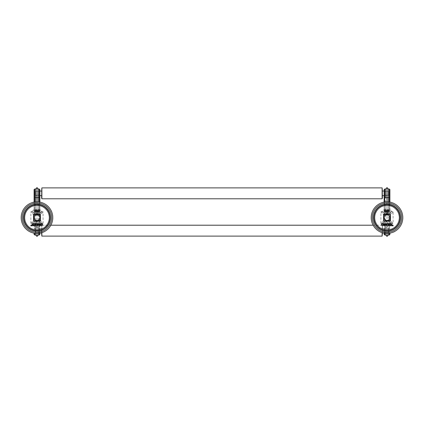 <?xml version="1.0" encoding="UTF-8"?>
<svg xmlns="http://www.w3.org/2000/svg" width="424" height="424" viewBox="0 0 424 424"><rect width="100%" height="100%" fill="white"/><g stroke="black" fill="none" stroke-linecap="round" stroke-linejoin="round"><path stroke-width="0.32" stroke-dasharray="2.12 1.59" d="M392.486 225.563A0.329 0.329 0 0 1 392.815 225.239A0.329 0.329 0 0 1 393.143 225.563A0.329 0.329 0 0 1 392.815 225.891A0.329 0.329 0 0 1 392.486 225.563M392.847 225.52L392.651 225.785L392.847 225.52M392.444 225.563A0.371 0.371 0 0 0 392.815 225.939A0.371 0.371 0 0 0 393.186 225.563A0.371 0.371 0 0 0 392.815 225.192A0.371 0.371 0 0 0 392.444 225.563M387.944 210.251L387.944 211.141A0.466 0.466 0 0 1 387.478 211.608A0.466 0.466 0 0 1 387.011 211.141L387.011 210.251A0.466 0.466 0 0 1 387.478 209.785A0.466 0.466 0 0 1 387.944 210.251M384.711 210.081L385.374 210.887A0.392 0.392 0 0 1 385.072 211.534A0.392 0.392 0 0 1 384.679 211.141L384.605 211.141A0.466 0.466 0 0 0 385.072 211.608A0.466 0.466 0 0 0 385.432 210.845L384.769 210.034A0.392 0.392 0 0 1 384.685 209.853L385.538 209.785L384.605 209.785A0.466 0.466 0 0 0 384.711 210.081M388.214 211.141L388.214 210.251A0.466 0.466 0 0 1 388.681 209.785A0.466 0.466 0 0 1 389.147 210.251L389.147 211.141A0.466 0.466 0 0 1 388.681 211.608A0.466 0.466 0 0 1 388.214 211.141M385.866 211.608L386.688 211.534L385.967 209.785L386.799 211.608L385.866 211.608M383.969 223.596L384.192 225.785L383.969 223.596M391.474 224.471L392.131 223.596L391.039 224.688L391.474 224.688A0.44 0.44 0 0 1 391.914 225.128A0.44 0.44 0 0 1 391.474 225.563L390.711 225.563L390.493 223.596L390.493 225.785L391.474 225.785A0.657 0.657 0 0 0 392.131 225.128A0.657 0.657 0 0 0 391.474 224.471M387.361 224.36L388.395 224.36A0.874 0.874 0 0 0 386.704 224.688A0.874 0.874 0 0 0 388.262 225.239L388.527 225.239A1.092 1.092 0 0 1 386.487 224.688A1.092 1.092 0 0 1 387.525 223.596A1.092 1.092 0 0 1 388.67 224.582L387.361 224.36M384.52 225.785L385.941 224.206L386.158 225.785L386.158 223.596L384.738 225.176L384.52 223.596L384.52 225.785M389.221 225.563L390.165 225.563L389.004 225.785L389.004 223.596L390.165 223.596L389.221 223.814L389.221 224.582L390.165 224.582L389.221 224.799L389.221 225.563M382.331 224.36L383.36 224.36A0.874 0.874 0 0 0 381.674 224.688A0.874 0.874 0 0 0 383.232 225.239L383.497 225.239A1.092 1.092 0 0 1 381.457 224.688A1.092 1.092 0 0 1 382.496 223.596A1.092 1.092 0 0 1 383.641 224.582L382.331 224.36M401.65 217.644A14.633 14.633 0 0 0 387.011 203.011A14.633 14.633 0 0 0 372.378 217.644A14.633 14.633 0 0 0 387.011 232.278A14.633 14.633 0 0 0 401.65 217.644M402.8 217.644A15.789 15.789 0 0 0 387.011 201.856A15.789 15.789 0 0 0 371.223 217.644A15.789 15.789 0 0 0 387.011 233.433A15.789 15.789 0 0 0 402.8 217.644A15.789 15.789 0 0 0 387.011 201.856A15.789 15.789 0 0 0 371.223 217.644A15.789 15.789 0 0 0 387.011 233.433A15.789 15.789 0 0 0 402.8 217.644M400.505 217.644A13.489 13.489 0 0 0 387.011 204.156A13.489 13.489 0 0 0 373.523 217.644A13.489 13.489 0 0 0 387.011 231.133A13.489 13.489 0 0 0 400.505 217.644A13.489 13.489 0 0 0 387.011 204.156A13.489 13.489 0 0 0 373.523 217.644A13.489 13.489 0 0 0 387.011 231.133A13.489 13.489 0 0 0 400.505 217.644M391.469 224.158L390.26 225.414L387.033 221.953L388.448 220.528L391.469 224.158L391.469 223.75L392.619 223.75L389.322 220.522L388.448 220.528L391.469 223.75M388.448 233.364L388.448 220.522A1.431 1.431 0 0 1 387.011 221.953A1.431 1.431 0 0 1 385.575 220.522L382.554 223.75L381.404 223.75L380.906 223.252L384.133 219.955L384.701 220.522L385.575 220.522L386.99 221.953L383.762 225.414L390.26 225.414M383.762 225.414L382.554 223.75M380.906 223.252L380.906 212.037L381.393 211.539L382.554 211.539L383.762 209.875L390.26 209.875L391.469 211.539L392.635 211.539L393.117 212.021L393.117 223.263L392.619 223.75M388.448 220.522L389.322 220.522L389.894 219.955L393.117 223.263M393.117 212.021L389.894 215.334L389.894 219.955A0.567 0.567 180 0 1 389.322 220.522L389.322 226.734L389.894 226.983L389.894 215.334L389.322 214.761L392.635 211.539M391.469 211.131L388.448 214.761L391.469 211.539M383.762 209.875L386.99 213.33L385.575 214.761A1.431 1.431 0 0 1 387.011 213.336A1.431 1.431 0 0 1 388.448 214.761L389.322 214.761A0.567 0.567 0 0 1 389.894 215.334L389.894 202.121M389.322 202.025L389.322 214.761L388.448 214.761L387.033 213.336L390.26 209.875M385.549 211.396L387.011 211.979L388.479 211.396C387.462 210.489 386.481 210.489 385.549 211.396L385.549 212.186L388.479 212.186L388.479 211.396M388.479 212.186L385.549 212.186M385.808 212.186L388.214 212.186L385.808 212.186L385.808 215.037L386.142 214.904M388.214 212.186L388.214 215.037L387.87 214.899M386.158 214.899L385.808 215.037M387.011 214.772A2.873 2.873 0 0 1 389.884 217.644A2.873 2.873 0 0 1 387.011 220.517A2.873 2.873 0 0 1 384.139 217.644A2.873 2.873 0 0 1 387.011 214.772M390.398 220.962L390.398 214.327A4.738 4.738 0 0 0 390.334 214.263L383.694 214.263A4.738 4.738 0 0 0 383.63 214.327L383.63 220.962A4.738 4.738 0 0 0 383.694 221.026L390.334 221.026A4.738 4.738 0 0 0 390.398 220.962M390.456 214.205L390.456 221.084L383.572 221.084L383.572 214.205L390.456 214.205M387.011 201.856L387.011 203.679A1.431 1.293 180 0 0 385.575 204.972L385.575 214.761L384.701 214.761L385.575 214.761L382.554 211.131M384.701 202.025L384.701 204.972L385.575 204.972L385.575 214.761L382.554 211.539M384.133 202.121L384.133 205.486A0.567 0.514 180 0 1 384.701 204.972L384.701 214.761L384.133 215.334A0.567 0.567 0 0 1 384.701 214.761L381.393 211.539M384.133 205.486L384.133 219.955L384.133 215.334L380.906 212.037M382.554 224.158L385.575 220.528L384.701 220.522L381.404 223.75M387.086 211.141L387.086 210.251A0.392 0.392 0 0 1 387.478 209.853A0.392 0.392 0 0 1 387.875 210.251L387.875 211.141A0.392 0.392 0 0 1 387.478 211.534A0.392 0.392 0 0 1 387.086 211.141M389.078 210.251L389.078 211.141A0.392 0.392 0 0 1 388.681 211.534A0.392 0.392 0 0 1 388.289 211.141L388.289 210.251A0.392 0.392 0 0 1 388.681 209.853A0.392 0.392 0 0 1 389.078 210.251M30.857 225.563A0.329 0.329 0 0 1 31.185 225.239A0.329 0.329 0 0 1 31.514 225.563A0.329 0.329 0 0 1 31.185 225.891A0.329 0.329 0 0 1 30.857 225.563M31.021 225.345L31.35 225.785L31.021 225.345M30.814 225.563A0.371 0.371 0 0 0 31.185 225.939A0.371 0.371 0 0 0 31.556 225.563A0.371 0.371 0 0 0 31.185 225.192A0.371 0.371 0 0 0 30.814 225.563M36.989 211.141A0.466 0.466 0 0 1 36.522 211.608A0.466 0.466 0 0 1 36.056 211.141L36.056 210.251A0.466 0.466 0 0 1 36.522 209.785A0.466 0.466 0 0 1 36.989 210.251L36.989 213.336A1.431 1.431 0 0 1 38.425 214.761L41.446 211.539L40.238 209.875L33.74 209.875L36.968 213.336L35.552 214.761L32.531 211.131L33.74 209.875M38.626 210.887L39.289 210.081A0.466 0.466 0 0 0 39.395 209.785L38.462 209.785L39.315 209.853A0.392 0.392 0 0 1 39.231 210.034L38.568 210.845A0.466 0.466 0 0 0 38.929 211.608A0.466 0.466 0 0 0 39.395 211.141L39.321 211.141A0.392 0.392 0 0 1 38.929 211.534A0.392 0.392 0 0 1 38.626 210.887M35.786 210.251L35.786 211.141A0.466 0.466 0 0 1 35.319 211.608A0.466 0.466 0 0 1 34.853 211.141L34.853 210.251A0.466 0.466 0 0 1 35.319 209.785A0.466 0.466 0 0 1 35.786 210.251M38.134 211.534L37.201 211.608L38.033 209.785L37.312 211.534L38.134 211.534M39.808 223.596L40.031 225.785L39.808 223.596M31.869 223.596L32.526 224.471A0.657 0.657 0 0 0 31.869 225.128A0.657 0.657 0 0 0 32.526 225.785L33.507 225.785L33.507 223.596L33.289 225.563L32.526 225.563A0.44 0.44 0 0 1 32.086 225.128A0.44 0.44 0 0 1 32.526 224.688L32.961 224.688L31.869 223.596M35.605 224.36L36.639 224.582L35.33 224.582A1.092 1.092 0 0 1 36.475 223.596A1.092 1.092 0 0 1 36.703 225.748A1.092 1.092 0 0 1 35.473 225.239L35.738 225.239A0.874 0.874 0 0 0 37.296 224.688A0.874 0.874 0 0 0 35.605 224.36M38.059 224.206L39.48 225.785L39.48 223.596L39.262 225.176L37.842 223.596L38.059 225.785L38.059 224.206M33.835 225.563L34.779 225.563L34.779 224.799L33.835 224.799L34.779 224.582L34.779 223.814L33.835 223.596L34.996 223.596L34.996 225.785L33.835 225.563M40.64 224.36L41.669 224.582L40.36 224.582A1.092 1.092 0 0 1 41.504 223.596A1.092 1.092 0 0 1 41.732 225.748A1.092 1.092 0 0 1 40.503 225.239L40.768 225.239A0.874 0.874 0 0 0 42.326 224.688A0.874 0.874 0 0 0 40.64 224.36M22.35 217.644A14.633 14.633 0 0 0 36.989 232.278A14.633 14.633 0 0 0 51.622 217.644A14.633 14.633 0 0 0 36.989 203.011A14.633 14.633 0 0 0 22.35 217.644M50.477 217.644A13.489 13.489 0 0 0 36.989 204.156A13.489 13.489 0 0 0 23.495 217.644A13.489 13.489 0 0 0 36.989 231.133A13.489 13.489 0 0 0 50.477 217.644A13.489 13.489 0 0 0 36.989 204.156A13.489 13.489 0 0 0 23.495 217.644A13.489 13.489 0 0 0 36.989 231.133A13.489 13.489 0 0 0 50.477 217.644M52.777 217.644A15.789 15.789 0 0 0 36.989 201.856A15.789 15.789 0 0 0 21.2 217.644A15.789 15.789 0 0 0 36.989 233.433A15.789 15.789 0 0 0 52.777 217.644A15.789 15.789 0 0 0 36.989 201.856A15.789 15.789 0 0 0 21.2 217.644A15.789 15.789 0 0 0 36.989 233.433A15.789 15.789 0 0 0 52.777 217.644M41.446 211.539L42.607 211.539L43.094 212.037L43.094 223.252L42.596 223.75L41.446 223.75L40.238 225.414L36.968 221.953L33.74 225.414L40.238 225.414M33.74 225.414L32.531 223.75L31.381 223.75L30.883 223.263L30.883 212.021L31.365 211.539L32.531 211.539L32.531 211.131M36.989 201.856L36.989 203.679A1.431 1.293 180 0 1 38.425 204.972L38.436 214.751L36.968 213.336M37.01 213.33L40.238 209.875M38.452 211.396L36.989 211.979L35.521 211.396C36.538 210.484 37.513 210.484 38.452 211.396L38.452 212.186L35.521 212.186L38.452 212.186M35.521 211.396L35.521 212.186M35.786 212.186L38.192 212.186L35.786 212.186L35.786 215.037L36.125 214.904L35.786 215.037M37.847 214.904L38.192 215.037L38.192 212.186M36.989 214.772A2.873 2.873 0 0 1 39.861 217.644A2.873 2.873 0 0 1 36.989 220.517A2.873 2.873 0 0 1 34.116 217.644A2.873 2.873 0 0 1 36.989 214.772M33.602 220.962L33.602 214.327A4.738 4.738 0 0 1 33.666 214.263L40.306 214.263A4.738 4.738 0 0 1 40.37 214.327L40.37 220.962A4.738 4.738 0 0 1 40.306 221.026L33.666 221.026A4.738 4.738 0 0 1 33.602 220.962M33.544 214.205L33.544 221.084L40.428 221.084L40.428 214.205L33.544 214.205M31.365 211.539L34.678 214.761L35.552 214.761L32.531 211.539M30.883 223.263L34.105 219.955L34.105 215.334A0.567 0.567 0 0 1 34.678 214.761L34.105 215.334L30.883 212.021M32.531 224.158L35.552 220.528L34.678 220.522A0.567 0.567 180 0 1 34.105 219.955L34.105 202.121L34.105 219.955L34.678 220.522L31.381 223.75M34.105 226.983L34.678 226.734L34.678 220.522L35.552 220.522L32.531 223.75M34.105 228.536A0.567 0.323 180 0 1 34.678 228.213L34.678 230.661L34.678 226.734L35.552 226.734L35.552 220.522L36.968 221.953M37.01 221.953L38.425 220.528L41.446 223.75M41.446 224.158L38.425 220.528A1.431 1.431 0 0 1 36.989 221.953A1.431 1.431 0 0 1 35.552 220.522M42.596 223.75L39.3 220.522L38.425 220.528L39.3 220.522L39.867 219.955L43.094 223.252M39.3 202.025L39.3 204.972L38.425 204.972L38.425 214.761L39.3 214.761L39.3 204.972A0.567 0.514 0 0 1 39.867 205.486L39.867 219.955L39.867 215.334L39.3 214.761A0.567 0.567 0 0 1 39.867 215.334L43.094 212.037M41.446 211.131L38.436 214.751L39.3 214.761L42.607 211.539M36.915 210.251L36.915 211.141A0.392 0.392 0 0 1 36.522 211.534A0.392 0.392 0 0 1 36.125 211.141L36.125 210.251A0.392 0.392 0 0 1 36.522 209.853A0.392 0.392 0 0 1 36.915 210.251M34.922 211.141L34.922 210.251A0.392 0.392 0 0 1 35.319 209.853A0.392 0.392 0 0 1 35.711 210.251L35.711 211.141A0.392 0.392 0 0 1 35.319 211.534A0.392 0.392 0 0 1 34.922 211.141M36.989 210.251L36.989 203.679A1.431 1.293 180 0 0 35.552 204.972L35.552 201.919L35.552 204.972L34.678 204.972L34.678 214.761L35.552 214.761A1.431 1.431 0 0 1 36.989 213.336A1.431 1.304 180 0 0 38.425 212.016L38.425 189.03M36.989 221.953L36.989 226.66L35.552 226.734L35.552 233.364M39.867 219.955A0.567 0.567 0 0 1 39.3 220.522L39.3 226.734L39.867 226.983L39.867 219.955M35.552 204.972L35.552 214.761L35.552 204.972M34.678 189.03L34.678 195.252L34.105 194.998L34.105 189.597M34.105 211.497A0.567 0.519 180 0 0 34.678 212.016L34.678 195.252L35.552 195.252L35.552 189.03M34.105 219.203L36.989 220.507L36.989 205.296A1.431 1.102 180 0 0 38.425 204.193L39.3 204.193L39.3 195.252L38.425 195.252A1.431 0.636 180 0 1 36.989 195.888A1.431 0.636 180 0 1 35.552 195.252L35.552 204.193A1.431 1.102 180 0 0 36.989 205.296L36.989 187.599M39.867 189.597L39.867 226.983M35.552 234.97L35.552 204.193L34.678 204.193A0.567 0.44 180 0 1 34.105 203.753M38.425 233.364L38.425 226.734L36.989 226.66L36.989 230.661L36.989 227.402A1.431 0.811 180 0 1 38.425 228.213L39.3 228.213L39.3 219.584L39.867 219.203M36.989 236.401L36.989 233.433M38.425 234.97L38.425 212.016L39.3 212.016A0.567 0.519 180 0 0 39.867 211.497M39.3 234.97L39.3 226.734L38.425 226.734L38.425 220.522M39.867 205.486L39.867 202.121M39.867 232.967L39.867 228.372L39.867 232.967L40.799 232.967M39.867 195.634L39.867 191.044L39.867 195.634M39.867 203.753A0.567 0.44 180 0 1 39.3 204.193L39.3 219.584L38.425 219.584L36.989 220.507L36.989 227.402A1.431 0.811 180 0 0 35.552 228.213L34.678 228.213L34.678 212.016L35.552 212.016A1.431 1.304 180 0 0 36.989 213.32M39.867 228.372L41.589 228.372L41.589 232.967L41.589 228.372M41.589 235.262L41.589 232.744M41.589 226.077L41.875 225.213L41.875 232.654M41.875 236.12L41.875 225.213L50.843 225.213M382.125 236.12L382.125 232.654M382.411 232.744L382.125 225.213L373.157 225.213M382.411 226.077L382.411 235.262M382.411 232.967L382.411 228.372L382.411 232.967M382.411 228.372L384.133 228.372L384.133 232.967L383.201 232.967M385.575 233.364L385.575 226.734L384.701 226.734L384.701 220.522A0.567 0.567 0 0 1 384.133 219.955L384.133 189.597M384.133 232.967L384.133 228.372M384.133 191.044L384.133 195.634L384.133 191.044M384.133 219.203L384.701 219.584L384.701 228.213A0.567 0.323 0 0 0 384.133 228.536M384.701 233.264L384.701 226.734L384.133 226.983M385.575 189.03L385.575 234.97M387.011 233.433L387.011 226.66L385.575 226.734L385.575 220.522M387.011 211.141L387.011 213.336A1.431 1.304 180 0 1 385.575 212.016L384.701 212.016L384.701 219.584L385.575 219.584L387.011 220.507L387.011 236.401M384.701 234.97L384.701 228.213L385.575 228.213A1.431 0.811 180 0 1 387.011 227.402A1.431 0.811 180 0 1 388.448 228.213L388.448 234.97M387.011 221.953L387.011 226.66L389.322 226.734L389.322 234.97M389.894 205.486A0.567 0.514 0 0 0 389.322 204.972L388.448 204.972A1.431 1.293 180 0 0 387.011 203.679L387.011 210.251M384.133 203.753A0.567 0.44 0 0 0 384.701 204.193L385.575 204.193A1.431 1.102 180 0 0 387.011 205.296L387.011 220.507L389.894 219.203L389.894 226.983M387.011 213.32A1.431 1.304 180 0 0 388.448 212.016L389.322 212.016L389.322 228.213L388.448 228.213L388.448 189.03M388.448 204.972L388.448 214.761L388.448 204.972M389.894 197.07L389.894 219.203M389.894 211.497A0.567 0.519 180 0 1 389.322 212.016L389.322 204.193L388.448 204.193A1.431 1.102 180 0 1 387.011 205.296L387.011 187.599M382.411 195.634L382.411 191.044L382.411 195.634M382.411 188.744L382.411 197.934M382.125 187.885L382.125 198.792M41.875 187.885L41.875 198.792M41.589 197.934L41.589 188.744M41.589 191.044L41.589 195.634L41.589 191.044M35.272 195.22L35.272 191.457L35.272 195.22L39.867 195.22L39.867 191.457L39.867 195.22M35.272 191.457L39.867 191.457M39.867 191.674L39.867 195.003L39.867 191.674L38.43 191.674L38.43 195.003L38.43 191.674M39.867 195.003L38.43 195.003M38.43 191.516L38.43 195.162L38.43 191.516L35.59 191.516L35.59 195.162L35.59 191.516M38.43 195.162L35.59 195.162M35.574 192.014L35.574 194.664L35.574 192.014M35.574 229.342L35.574 231.992L35.574 229.342M35.59 232.495L35.59 228.843L35.59 232.495L38.43 232.495L38.43 228.843L38.43 232.495M35.59 228.843L38.43 228.843M38.43 232.331L38.43 229.002L38.43 232.331L39.867 232.331L39.867 229.002L39.867 232.331M38.43 229.002L39.867 229.002M39.867 228.78L39.867 232.543L39.867 228.78L35.272 228.78L35.272 232.543L35.272 228.78M39.867 232.543L35.272 232.543M388.729 191.457L388.729 195.22L388.729 191.457L384.133 191.457L384.133 195.22L384.133 191.457M388.729 195.22L384.133 195.22M384.133 195.003L384.133 191.674L384.133 195.003L385.57 195.003L385.57 191.674L385.57 195.003M384.133 191.674L385.57 191.674M385.57 195.162L385.57 191.516L385.57 195.162L388.411 195.162L388.411 191.516L388.411 195.162M385.57 191.516L388.411 191.516M388.426 194.664L388.426 192.014L388.426 194.664M388.426 229.342L388.426 231.992L388.426 229.342M388.411 228.843L388.411 232.495L388.411 228.843L385.57 228.843L385.57 232.495L385.57 228.843M388.411 232.495L385.57 232.495M385.57 229.002L385.57 232.331L385.57 229.002L384.133 229.002L384.133 232.331L384.133 229.002M385.57 232.331L384.133 232.331M384.133 232.543L384.133 228.78L384.133 232.543L388.729 232.543L388.729 228.78L388.729 232.543M384.133 228.78L388.729 228.78M34.678 202.025L34.678 204.972A0.567 0.514 180 0 0 34.105 205.486M39.3 189.03L39.3 195.252L39.867 194.998M34.678 233.264L34.678 234.97M39.867 228.536A0.567 0.323 0 0 0 39.3 228.213L39.3 233.264M389.894 194.998L388.448 195.252A1.431 0.636 0 0 1 387.011 195.888A1.431 0.636 180 0 1 385.575 195.252L384.133 194.998M384.701 189.03L384.701 212.016A0.567 0.519 0 0 1 384.133 211.497M389.322 233.264L389.322 228.213A0.567 0.323 180 0 1 389.894 228.536M389.894 203.753A0.567 0.44 180 0 1 389.322 204.193L389.322 189.03"/><path stroke-width="0.64" d="M393.143 225.563A0.329 0.329 0 0 0 392.815 225.239A0.329 0.329 0 0 0 392.486 225.563A0.329 0.329 0 0 0 392.815 225.891A0.329 0.329 0 0 0 393.143 225.563M393.186 225.563A0.371 0.371 0 0 1 392.815 225.939A0.371 0.371 0 0 1 392.444 225.563A0.371 0.371 0 0 1 392.815 225.192A0.371 0.371 0 0 1 393.186 225.563M399.35 217.644A12.338 12.338 0 0 1 387.011 229.983A12.338 12.338 0 0 1 374.673 217.644A12.338 12.338 0 0 1 387.011 205.306A12.338 12.338 0 0 1 399.35 217.644M390.456 214.205L390.456 221.084L383.572 221.084L383.572 214.205L390.456 214.205M372.378 217.644A14.633 14.633 0 0 0 387.011 232.278A14.633 14.633 0 0 0 401.65 217.644A14.633 14.633 0 0 0 387.011 203.011A14.633 14.633 0 0 0 372.378 217.644M402.8 217.644A15.789 15.789 0 0 1 387.011 233.433A15.789 15.789 0 0 1 371.223 217.644A15.789 15.789 0 0 1 387.011 201.856A15.789 15.789 0 0 1 402.8 217.644M385.808 215.037L388.214 215.037L385.808 215.037M387.011 220.517A2.873 2.873 0 0 0 389.884 217.644A2.873 2.873 0 0 0 387.011 214.772A2.873 2.873 0 0 0 384.139 217.644A2.873 2.873 0 0 0 387.011 220.517M390.398 220.962L390.398 214.327A4.738 4.738 0 0 0 390.334 214.263L383.694 214.263A4.738 4.738 0 0 0 383.63 214.327L383.63 220.962A4.738 4.738 0 0 0 383.694 221.026L390.334 221.026A4.738 4.738 0 0 0 390.398 220.962M387.944 210.251L387.944 211.141A0.466 0.466 0 0 1 387.478 211.608A0.466 0.466 0 0 1 387.011 211.141L387.011 210.251A0.466 0.466 0 0 1 387.478 209.785A0.466 0.466 0 0 1 387.944 210.251M387.086 211.141L387.086 210.251A0.392 0.392 0 0 1 387.478 209.853A0.392 0.392 0 0 1 387.875 210.251L387.875 211.141A0.392 0.392 0 0 1 387.478 211.534A0.392 0.392 0 0 1 387.086 211.141M385.374 210.887L384.711 210.081A0.466 0.466 0 0 1 384.605 209.785L385.538 209.785L384.685 209.853A0.392 0.392 0 0 0 384.769 210.034L385.432 210.845A0.466 0.466 0 0 1 385.072 211.608A0.466 0.466 0 0 1 384.605 211.141L384.679 211.141A0.392 0.392 0 0 0 385.072 211.534A0.392 0.392 0 0 0 385.374 210.887M388.214 211.141L388.214 210.251A0.466 0.466 0 0 1 388.681 209.785A0.466 0.466 0 0 1 389.147 210.251L389.147 211.141A0.466 0.466 0 0 1 388.681 211.608A0.466 0.466 0 0 1 388.214 211.141M389.078 210.251L389.078 211.141A0.392 0.392 0 0 1 388.681 211.534A0.392 0.392 0 0 1 388.289 211.141L388.289 210.251A0.392 0.392 0 0 1 388.681 209.853A0.392 0.392 0 0 1 389.078 210.251M385.866 211.608L386.688 211.534L385.967 209.785L386.799 211.608L385.866 211.608M383.969 223.596L384.192 225.785L383.969 223.596M392.131 223.596L391.474 224.471A0.657 0.657 0 0 1 392.131 225.128A0.657 0.657 0 0 1 391.474 225.785L390.493 225.785L390.493 223.596L390.711 225.563L391.474 225.563A0.44 0.44 0 0 0 391.914 225.128A0.44 0.44 0 0 0 391.474 224.688L391.039 224.688L392.131 223.596M387.361 224.36L388.395 224.36A0.874 0.874 0 0 0 386.704 224.688A0.874 0.874 0 0 0 388.262 225.239L388.527 225.239A1.092 1.092 0 0 1 386.487 224.688A1.092 1.092 0 0 1 387.525 223.596A1.092 1.092 0 0 1 388.67 224.582L387.361 224.36M385.941 224.206L384.52 225.785L384.52 223.596L384.738 225.176L386.158 223.596L385.941 225.785L385.941 224.206M389.221 225.563L390.165 225.563L389.004 225.785L389.004 223.596L390.165 223.596L389.221 223.814L389.221 224.582L390.165 224.582L389.221 224.799L389.221 225.563M382.331 224.36L383.36 224.36A0.874 0.874 0 0 0 381.674 224.688A0.874 0.874 0 0 0 383.232 225.239L383.497 225.239A1.092 1.092 0 0 1 381.457 224.688A1.092 1.092 0 0 1 382.496 223.596A1.092 1.092 0 0 1 383.641 224.582L382.331 224.36M392.979 225.345L392.651 225.785L392.979 225.345M31.514 225.563A0.329 0.329 0 0 0 31.185 225.239A0.329 0.329 0 0 0 30.857 225.563A0.329 0.329 0 0 0 31.185 225.891A0.329 0.329 0 0 0 31.514 225.563M31.556 225.563A0.371 0.371 0 0 1 31.185 225.939A0.371 0.371 0 0 1 30.814 225.563A0.371 0.371 0 0 1 31.185 225.192A0.371 0.371 0 0 1 31.556 225.563M36.989 229.983A12.338 12.338 0 0 1 24.65 217.644A12.338 12.338 0 0 1 36.989 205.306A12.338 12.338 0 0 1 49.327 217.644A12.338 12.338 0 0 1 36.989 229.983M33.544 221.084L33.544 214.205L40.428 214.205L40.428 221.084L33.544 221.084M51.622 217.644A14.633 14.633 0 0 0 36.989 203.011A14.633 14.633 0 0 0 22.35 217.644A14.633 14.633 0 0 0 36.989 232.278A14.633 14.633 0 0 0 51.622 217.644M52.777 217.644A15.789 15.789 0 0 1 36.989 233.433A15.789 15.789 0 0 1 21.2 217.644A15.789 15.789 0 0 1 36.989 201.856A15.789 15.789 0 0 1 52.777 217.644M35.786 215.037L38.192 215.037L35.786 215.037M36.989 220.517A2.873 2.873 0 0 0 39.861 217.644A2.873 2.873 0 0 0 36.989 214.772A2.873 2.873 0 0 0 34.116 217.644A2.873 2.873 0 0 0 36.989 220.517M33.602 220.962L33.602 214.327A4.738 4.738 0 0 1 33.666 214.263L40.306 214.263A4.738 4.738 0 0 1 40.37 214.327L40.37 220.962A4.738 4.738 0 0 1 40.306 221.026L33.666 221.026A4.738 4.738 0 0 1 33.602 220.962M36.989 211.141A0.466 0.466 0 0 1 36.522 211.608A0.466 0.466 0 0 1 36.056 211.141L36.056 210.251A0.466 0.466 0 0 1 36.522 209.785A0.466 0.466 0 0 1 36.989 210.251L36.989 211.141L36.989 210.251M36.915 210.251L36.915 211.141A0.392 0.392 0 0 1 36.522 211.534A0.392 0.392 0 0 1 36.125 211.141L36.125 210.251A0.392 0.392 0 0 1 36.522 209.853A0.392 0.392 0 0 1 36.915 210.251M39.289 210.081L38.626 210.887A0.392 0.392 0 0 0 38.929 211.534A0.392 0.392 0 0 0 39.321 211.141L39.395 211.141A0.466 0.466 0 0 1 38.929 211.608A0.466 0.466 0 0 1 38.568 210.845L39.231 210.034A0.392 0.392 0 0 0 39.315 209.853L38.462 209.785L39.395 209.785A0.466 0.466 0 0 1 39.289 210.081M35.786 210.251L35.786 211.141A0.466 0.466 0 0 1 35.319 211.608A0.466 0.466 0 0 1 34.853 211.141L34.853 210.251A0.466 0.466 0 0 1 35.319 209.785A0.466 0.466 0 0 1 35.786 210.251M34.922 211.141L34.922 210.251A0.392 0.392 0 0 1 35.319 209.853A0.392 0.392 0 0 1 35.711 210.251L35.711 211.141A0.392 0.392 0 0 1 35.319 211.534A0.392 0.392 0 0 1 34.922 211.141M38.134 211.534L37.201 211.608L38.033 209.785L37.312 211.534L38.134 211.534M39.808 223.596L40.031 225.785L39.808 223.596M32.526 224.471L31.869 223.596L32.961 224.688L32.526 224.688A0.44 0.44 0 0 0 32.086 225.128A0.44 0.44 0 0 0 32.526 225.563L33.289 225.563L33.507 223.596L33.507 225.785L32.526 225.785A0.657 0.657 0 0 1 31.869 225.128A0.657 0.657 0 0 1 32.526 224.471M35.605 224.36L36.639 224.582L35.33 224.582A1.092 1.092 0 0 1 36.475 223.596A1.092 1.092 0 0 1 36.703 225.748A1.092 1.092 0 0 1 35.473 225.239L35.738 225.239A0.874 0.874 0 0 0 37.296 224.688A0.874 0.874 0 0 0 35.605 224.36M39.48 225.785L38.059 224.206L37.842 225.785L37.842 223.596L39.262 225.176L39.48 223.596L39.48 225.785M33.835 225.563L34.779 225.563L34.779 224.799L33.835 224.799L34.779 224.582L34.779 223.814L33.835 223.596L34.996 223.596L34.996 225.785L33.835 225.563M40.64 224.36L41.669 224.582L40.36 224.582A1.092 1.092 0 0 1 41.504 223.596A1.092 1.092 0 0 1 41.732 225.748A1.092 1.092 0 0 1 40.503 225.239L40.768 225.239A0.874 0.874 0 0 0 42.326 224.688A0.874 0.874 0 0 0 40.64 224.36M31.153 225.52L31.35 225.785L31.153 225.52M35.552 189.03L35.552 197.446L36.989 197.833L36.989 187.599L35.552 189.03L34.678 189.03L34.105 189.597L34.105 202.121L34.105 194.998M34.105 233.168L34.105 234.403L34.105 233.168M35.552 197.446L35.552 201.919L35.552 197.446L34.105 197.07M35.552 233.364L35.552 234.97L34.678 234.97L34.678 233.264M36.989 233.433L36.989 236.401L35.552 234.97M38.425 233.364L38.425 234.97L36.989 236.401M39.867 233.168L39.867 234.403L39.867 233.168M39.867 202.121L39.867 189.597L39.3 189.03L38.425 189.03L38.425 201.919L38.425 197.446L39.867 197.07M36.989 201.856L36.989 197.833L38.425 197.446M41.589 232.967L40.799 232.967M41.589 232.744L41.875 236.12L382.125 236.12L382.125 232.654M41.875 232.654L41.875 236.12M373.157 225.213L50.843 225.213M382.411 232.744L382.125 236.12M383.201 232.967L382.411 232.967M389.894 202.121L389.894 197.07L389.322 197.446L389.322 189.03L388.448 189.03L387.011 187.599L387.011 197.833L384.701 197.446L384.701 189.03L384.133 189.597L384.133 202.121M384.133 233.168L384.133 234.403L384.133 233.168M387.011 233.433L387.011 236.401L385.575 234.97L385.575 233.364M387.011 236.401L388.448 234.97L388.448 233.364M387.011 210.251L387.011 211.141M384.701 202.025L384.701 197.446L384.133 197.07M385.575 197.446L385.575 189.03L384.701 189.03M389.894 233.168L389.894 234.403L389.894 233.168M389.894 197.07L389.894 189.597L389.894 197.07M388.448 189.03L388.448 197.446L389.322 197.446L389.322 202.025M387.011 201.856L387.011 197.833L388.448 197.446L388.448 201.919L388.448 197.446M382.411 191.044L384.133 191.044M384.133 195.634L382.411 195.634M382.125 198.792L382.411 197.934L382.125 187.885L41.875 187.885L41.875 198.792L382.125 198.792L382.125 187.885M41.875 198.792L41.589 197.934L41.875 187.885M39.867 191.044L41.589 191.044M41.589 195.634L39.867 195.634M387.011 230.842A13.197 13.197 0 0 0 400.214 217.644A13.197 13.197 0 0 0 387.011 204.448A13.197 13.197 0 0 0 373.814 217.644A13.197 13.197 0 0 0 387.011 230.842M387.011 204.161A13.483 13.483 0 0 1 400.495 217.644A13.483 13.483 0 0 1 387.011 231.128A13.483 13.483 0 0 1 373.528 217.644A13.483 13.483 0 0 1 387.011 204.161M36.989 204.448A13.197 13.197 0 0 0 23.786 217.644A13.197 13.197 0 0 0 36.989 230.842A13.197 13.197 0 0 0 50.186 217.644A13.197 13.197 0 0 0 36.989 204.448M23.506 217.644A13.483 13.483 0 0 1 36.989 204.161A13.483 13.483 0 0 1 50.472 217.644A13.483 13.483 0 0 1 36.989 231.128A13.483 13.483 0 0 1 23.506 217.644M34.678 189.03L34.678 202.025M39.3 233.264L39.3 234.97L38.425 234.97M39.3 189.03L39.3 202.025M385.575 234.97L384.701 234.97L384.701 233.264M389.894 234.403L389.322 234.97L389.322 233.264M34.678 234.97L34.105 234.403M39.3 234.97L39.867 234.403M36.989 187.599L38.425 189.03M384.701 234.97L384.133 234.403M389.322 234.97L388.448 234.97M389.322 189.03L389.894 189.597M387.011 187.599L385.575 189.03"/></g></svg>
